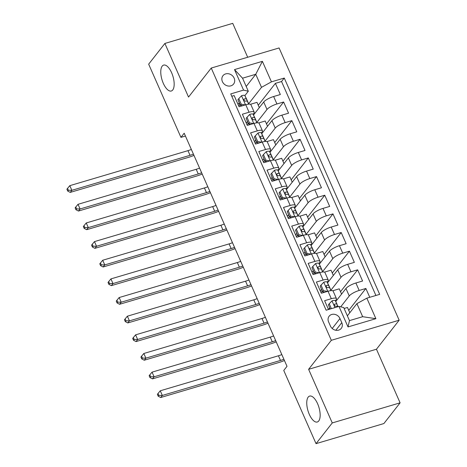 <?xml version="1.0" encoding="UTF-8"?>
<svg xmlns="http://www.w3.org/2000/svg" width="467" height="467" viewBox="0 0 467 467"><rect width="100%" height="100%" fill="white"/><g stroke="black" fill="none" stroke-linecap="round" stroke-linejoin="round"><path stroke-width="0.7" d="M172.732 89.985A13.514 5.732 73.5 0 1 171.307 91.007A13.514 5.732 73.5 0 1 162.592 81.556A13.514 5.732 73.5 0 1 162.207 66.116A13.514 5.732 73.5 0 1 163.631 65.094A13.514 5.732 73.5 0 1 172.346 74.545A13.514 5.732 73.5 0 1 172.732 89.985M318.722 420.983A13.514 5.732 73.5 0 1 317.297 422.005A13.514 5.732 73.5 0 1 308.576 412.554A13.514 5.732 73.5 0 1 308.191 397.113A13.514 5.732 73.5 0 1 309.615 396.092A13.514 5.732 73.5 0 1 318.331 405.543A13.514 5.732 73.5 0 1 318.722 420.983M222.409 81.614A6.76 5.861 38.1 0 0 227.715 85.934A6.76 5.861 38.1 0 0 233.593 84.042A6.76 5.861 38.1 0 0 234.142 78.135A6.76 5.861 38.1 0 0 228.836 73.815A6.76 5.861 38.1 0 0 222.952 75.707A6.76 5.861 38.1 0 0 222.409 81.614M247.685 57.254L232.729 23.35L164.886 43.449L148.664 64.166L180.945 137.362L185.434 136.031M399.162 320.21L279.085 47.955L211.242 68.054L331.325 340.309L399.162 320.21L376.455 349.223L308.611 369.315L332.259 422.933L400.102 402.834L376.455 349.223M400.102 402.834L383.88 423.551L316.036 443.65L332.259 422.933M231.772 96.272L234.148 95.566L239.081 106.756L245.776 104.771L249.063 112.232A8.447 2.212 -23.8 0 1 254.2 112.138A8.447 2.212 -23.8 0 1 253.803 113.376L253.114 114.252M249.063 112.232L242.373 114.217L247.306 125.401L254.001 123.422L257.288 130.877A8.447 2.212 -23.8 0 1 262.425 130.783A8.447 2.212 -23.8 0 1 262.028 132.021L261.339 132.902M257.288 130.877L250.598 132.862L255.531 144.052L262.226 142.067L265.513 149.528A8.447 2.212 -23.8 0 1 270.65 149.434A8.447 2.212 -23.8 0 1 270.253 150.672L269.564 151.547M265.513 149.528L258.823 151.512L263.756 162.697L270.451 160.718L273.738 168.173A8.447 2.212 -23.8 0 1 278.875 168.079A8.447 2.212 -23.8 0 1 278.478 169.317L277.789 170.198M273.738 168.173L267.048 170.157L271.981 181.348L278.676 179.363L281.963 186.823A8.447 2.212 -23.8 0 1 287.094 186.73A8.447 2.212 -23.8 0 1 286.703 187.968L286.014 188.843M281.963 186.823L275.273 188.808L280.206 199.993L286.901 198.014L290.188 205.468A8.447 2.212 -23.8 0 1 295.319 205.375A8.447 2.212 -23.8 0 1 294.928 206.612L294.239 207.494M290.188 205.468L283.498 207.453L288.431 218.644L295.121 216.659L298.413 224.119A8.447 2.212 -23.8 0 1 303.544 224.026A8.447 2.212 -23.8 0 1 303.153 225.263L302.464 226.139M298.413 224.119L291.723 226.104L296.656 237.289L303.346 235.31L306.638 242.764A8.447 2.212 -23.8 0 1 311.769 242.671A8.447 2.212 -23.8 0 1 311.378 243.908L310.689 244.79M306.638 242.764L299.942 244.749L304.881 255.939L311.571 253.955L314.863 261.415A8.447 2.212 -23.8 0 1 319.994 261.322A8.447 2.212 -23.8 0 1 319.603 262.559L318.914 263.435M314.863 261.415L308.167 263.4L313.106 274.584L319.796 272.605L323.088 280.06A8.447 2.212 -23.8 0 1 328.219 279.966A8.447 2.212 -23.8 0 1 327.828 281.204L327.139 282.086M323.088 280.06L316.392 282.045L321.331 293.235L328.021 291.25A8.447 2.212 -23.8 0 1 333.158 291.157L336.444 298.617A8.447 2.212 -23.8 0 1 336.053 299.855L335.364 300.73M369.765 297.292L365.871 288.472L348.738 310.357M335.75 301.524L345.959 288.483A8.447 2.212 -23.8 0 1 355.889 282.996L362.585 281.011L357.652 269.821L340.513 291.712M327.525 282.874L337.74 269.833A8.447 2.212 156.2 0 1 347.67 264.345L354.36 262.366L349.427 251.176L332.288 273.061M319.3 264.229L329.515 251.188A8.447 2.212 156.2 0 1 339.445 245.7L346.135 243.716L341.202 232.525L324.063 254.416M311.08 245.578L321.29 232.537A8.447 2.212 156.2 0 1 331.22 227.05L337.91 225.071L332.977 213.88L315.838 235.765M302.855 226.933L313.065 213.892A8.447 2.212 156.2 0 1 322.995 208.405L329.684 206.42L324.752 195.229L307.613 217.12M294.63 208.282L304.84 195.241A8.447 2.212 156.2 0 1 314.77 189.754L321.459 187.775L316.527 176.584L299.388 198.469M286.405 189.637L296.615 176.596A8.447 2.212 156.2 0 1 306.545 171.109L313.234 169.124L308.302 157.934L291.163 179.824M278.18 170.992L288.39 157.945A8.447 2.212 156.2 0 1 298.32 152.458L305.009 150.479L300.077 139.289L282.938 161.179M269.955 152.341L280.165 139.3A8.447 2.212 156.2 0 1 290.095 133.813L296.784 131.828L291.852 120.644L274.719 142.528M261.73 133.696L271.94 120.649A8.447 2.212 156.2 0 1 281.87 115.162L288.559 113.183L283.627 101.993L266.494 123.883M247.492 121.432L246.255 123.014M255.718 140.082L254.48 141.664M263.943 158.727L262.705 160.309M272.168 177.378L270.93 178.96M280.393 196.023L279.155 197.605M288.618 214.674L287.38 216.256M296.843 233.319L295.605 234.901M305.068 251.97L303.83 253.552M313.293 270.615L312.049 272.197M321.518 289.26L320.274 290.848M316.036 443.65L283.755 370.459L287.001 366.315L184.191 133.218L180.945 137.362M341.786 322.662L339.976 318.558A6.544 5.674 38.1 0 0 334.833 314.373A6.544 5.674 38.1 0 0 329.136 316.212A6.544 5.674 38.1 0 0 328.605 321.926L330.414 326.03A6.544 5.674 38.1 0 0 335.557 330.216A6.544 5.674 38.1 0 0 341.254 328.383A6.544 5.674 38.1 0 0 341.786 322.662L335.831 330.268M248.304 91.246L243.564 90.102L230.733 93.908L326.135 310.222L338.972 306.416L343.712 307.56L349.468 320.613L362.666 316.702L356.911 303.649L366.84 298.162L379.677 294.362L284.269 78.047L271.438 81.848L261.508 87.335L255.747 74.282L242.548 78.193L248.304 91.246L244.889 95.607M243.564 90.102L234.516 69.589L262.39 61.335L271.438 81.848M366.84 298.162L375.888 318.675L348.02 326.929L338.972 306.416M256.844 122.442L267.007 109.465A8.447 2.212 -23.8 0 1 276.937 103.978L283.627 101.993M248.123 123.691L247.86 122.255M253.505 115.045L263.715 102.004L267.007 109.465M265.069 141.087L275.232 128.11A8.447 2.212 -23.8 0 1 285.162 122.623L291.852 120.644M256.348 142.336L256.085 140.906M273.294 159.737L283.457 146.761A8.447 2.212 -23.8 0 1 293.387 141.273L300.077 139.289M264.573 160.987L264.31 159.551M281.519 178.382L291.677 165.406A8.447 2.212 -23.8 0 1 301.606 159.918L308.302 157.934M272.798 179.632L272.535 178.201M289.744 197.033L299.902 184.056A8.447 2.212 -23.8 0 1 309.831 178.569L316.527 176.584M281.023 198.282L280.76 196.846M297.969 215.678L308.127 202.701A8.447 2.212 -23.8 0 1 318.056 197.214L324.752 195.229M289.248 216.927L288.98 215.497M306.194 234.329L316.352 221.352A8.447 2.212 -23.8 0 1 326.281 215.865L332.977 213.88M297.467 235.578L297.205 234.142M314.419 252.974L324.577 239.997A8.447 2.212 -23.8 0 1 334.506 234.51L341.202 232.525M305.692 254.223L305.43 252.793M322.644 271.619L332.802 258.648A8.447 2.212 -23.8 0 1 342.731 253.161L349.427 251.176M313.917 272.874L313.655 271.438M330.869 290.27L341.027 277.293A8.447 2.212 -23.8 0 1 350.956 271.806L357.652 269.821M322.142 291.519L321.88 290.089M329.743 307.911L328.499 309.493L324.618 300.69L331.313 298.711A8.447 2.212 -23.8 0 1 336.444 298.617M329.9 309.107L330.105 308.734M340.717 306.837L349.252 295.944A8.447 2.212 -23.8 0 1 359.181 290.451L365.871 288.472M375.906 295.477L281.543 81.527L275.402 83.348L258.269 105.233M263.715 102.004A8.447 2.212 156.2 0 1 273.644 96.517L280.34 94.532L275.402 83.348M239.273 102.787L238.03 104.369M347.366 315.844L356.911 303.649M164.886 43.449L188.534 97.06L211.242 68.054M308.611 369.315L331.325 340.309M246.202 86.477L255.747 74.282L262.39 61.335M248.619 103.791L261.508 87.335M239.898 105.04L239.034 103.084M330.006 308.868L329.638 308.039M321.781 290.217L321.413 289.394M313.555 271.572L313.188 270.749M305.33 252.921L304.963 252.098M297.105 234.276L296.738 233.453M288.88 215.626L288.513 214.802M280.655 196.981L280.293 196.158M272.43 178.33L272.068 177.507M264.205 159.685L263.843 158.862M255.98 141.034L255.618 140.211M247.755 122.389L247.393 121.566M349.789 312.744L347.471 307.484L344.115 308.477M341.564 294.099L339.246 288.834L332.714 290.772M333.339 275.448L331.021 270.189L324.489 272.121M328.219 279.966L324.933 272.512A8.447 2.212 156.2 0 0 319.796 272.605M325.114 256.803L322.796 251.538L316.264 253.476M319.994 261.322L316.708 253.861A8.447 2.212 156.2 0 0 311.571 253.955M316.895 238.152L314.571 232.893L308.039 234.825M311.769 242.671L308.483 235.216A8.447 2.212 156.2 0 0 303.346 235.31M308.669 219.508L306.346 214.242L299.814 216.18M303.544 224.026L300.258 216.565A8.447 2.212 156.2 0 0 295.121 216.659M300.444 200.857L298.121 195.597L291.589 197.529M295.319 205.375L292.033 197.92A8.447 2.212 156.2 0 0 286.901 198.014M292.219 182.212L289.896 176.946L283.364 178.884M287.094 186.73L283.808 179.27A8.447 2.212 156.2 0 0 278.676 179.363M283.994 163.561L281.671 158.301L275.139 160.234M278.875 168.079L275.583 160.625A8.447 2.212 156.2 0 0 270.451 160.718M275.769 144.916L273.446 139.651L266.914 141.589M270.65 149.434L267.358 141.974A8.447 2.212 156.2 0 0 262.226 142.067M267.544 126.265L265.221 121.006L258.689 122.938M262.425 130.783L259.132 123.329A8.447 2.212 156.2 0 0 254.001 123.422M259.319 107.62L256.996 102.355L250.464 104.293M281.543 81.527L284.269 78.047M254.2 112.138L250.907 104.678A8.447 2.212 156.2 0 0 245.776 104.771M349.468 320.613L348.02 326.929M362.666 316.702L375.888 318.675M234.516 69.589L242.548 78.193M331.395 308.664L329.229 303.76L332.078 300.812A5.598 1.465 -23.8 0 1 335.376 300.76L336.987 304.04A16.152 4.226 -23.8 0 1 337.005 304.081A16.152 4.226 -23.8 0 1 337.022 304.128M329.229 303.76L328.389 304.84L330.227 309.008M338.102 306.673L336.941 304.303A5.598 1.465 156.2 0 0 334.932 304.046C333.958 305.079 334.284 305.821 335.919 306.288A5.598 1.465 -23.8 0 1 337.927 306.545L338.009 306.702M334.296 304.863L334.932 304.046L334.483 304.321M283.878 359.24A10.56 2.761 -23.8 0 1 280.504 360.442L162.329 395.45L160.706 397.522L278.881 362.515A15.837 4.145 156.2 0 0 284.438 360.512M281.823 354.581A10.56 2.761 -23.8 0 1 278.443 355.778L160.274 390.786L162.329 395.45L158.844 395.374L158.021 393.512L157.373 394.341L158.196 396.203L158.844 395.374M158.196 396.203L160.706 397.522M160.274 390.786L158.021 393.512M321.004 285.115L320.164 286.189L322.633 291.787L323.473 290.707L321.004 285.115L323.853 282.161A5.598 1.465 -23.8 0 1 327.151 282.115L328.762 285.395A16.152 4.226 -23.8 0 1 328.786 285.436A16.152 4.226 -23.8 0 1 328.803 285.477M322.428 291.326A13.409 3.508 -23.8 0 1 320.922 292.307M323.473 290.707L327.495 291.408M324.892 292.179L322.633 291.787M330.443 289.4A16.152 4.226 156.2 0 0 330.344 288.98A16.152 4.226 156.2 0 0 330.327 288.939L328.715 285.658A5.598 1.465 156.2 0 0 326.707 285.401L326.258 285.676M326.071 286.218L326.707 285.401C325.733 286.429 326.059 287.176 327.694 287.637A5.598 1.465 -23.8 0 1 329.702 287.894L331.045 290.626M275.658 340.595A10.56 2.761 -23.8 0 1 272.279 341.791L154.104 376.799L152.481 378.871L270.656 343.864A15.837 4.145 156.2 0 0 276.213 341.862M273.598 335.931A10.56 2.761 -23.8 0 1 270.224 337.127L152.049 372.141L154.104 376.799L150.619 376.729L149.796 374.867L149.148 375.696L149.971 377.558L150.619 376.729M149.971 377.558L152.481 378.871M152.049 372.141L149.796 374.867M312.779 266.464L311.938 267.544L314.408 273.137L315.248 272.063L312.779 266.464L315.628 263.516A5.598 1.465 -23.8 0 1 318.926 263.464L320.537 266.745A16.152 4.226 -23.8 0 1 320.56 266.785A16.152 4.226 -23.8 0 1 320.578 266.832M314.203 272.675A13.409 3.508 -23.8 0 1 312.697 273.656M315.248 272.063L319.27 272.757M316.667 273.528L314.408 273.137M322.218 270.755A16.152 4.226 156.2 0 0 322.119 270.329A16.152 4.226 156.2 0 0 322.102 270.288L320.49 267.007A5.598 1.465 156.2 0 0 318.482 266.756L318.033 267.025M317.846 267.568L318.482 266.756C317.507 267.784 317.834 268.525 319.469 268.992A5.598 1.465 -23.8 0 1 321.477 269.249L322.82 271.981M267.433 321.944A10.56 2.761 -23.8 0 1 264.053 323.146L145.879 358.154L144.256 360.226L262.431 325.219A15.837 4.145 156.2 0 0 267.988 323.217M265.373 317.286A10.56 2.761 -23.8 0 1 261.999 318.482L143.824 353.49L145.879 358.154L142.394 358.084L141.571 356.216L140.923 357.045L141.746 358.907L142.394 358.084M141.746 358.907L144.256 360.226M143.824 353.49L141.571 356.216M304.554 247.819L303.713 248.893L306.183 254.492L307.023 253.412L304.554 247.819L307.403 244.866A5.598 1.465 -23.8 0 1 310.701 244.819L312.312 248.1A16.152 4.226 -23.8 0 1 312.335 248.14A16.152 4.226 -23.8 0 1 312.353 248.181M305.978 254.03A13.409 3.508 -23.8 0 1 304.472 255.011M307.023 253.412L311.045 254.112M308.442 254.883L306.183 254.492M313.993 252.104A16.152 4.226 156.2 0 0 313.894 251.684A16.152 4.226 156.2 0 0 313.877 251.643L312.265 248.362A5.598 1.465 156.2 0 0 310.257 248.105L309.808 248.38M309.621 248.923L310.257 248.105C309.282 249.133 309.609 249.88 311.244 250.341A5.598 1.465 -23.8 0 1 313.252 250.598L314.595 253.33M309.709 249.413A2.849 0.747 -23.8 0 1 309.755 249.477L309.866 249.705M259.208 303.299A10.56 2.761 -23.8 0 1 255.828 304.496L137.654 339.503L136.031 341.575L254.206 306.568A15.837 4.145 156.2 0 0 259.769 304.566M257.148 298.635A10.56 2.761 -23.8 0 1 253.774 299.837L135.599 334.845L137.654 339.503L134.169 339.433L133.346 337.571L132.698 338.4L133.521 340.262L134.169 339.433M133.521 340.262L136.031 341.575M135.599 334.845L133.346 337.571M296.335 229.169L295.488 230.249L297.958 235.841L298.798 234.767L296.335 229.169L299.178 226.221A5.598 1.465 -23.8 0 1 302.482 226.168L304.087 229.449A16.152 4.226 -23.8 0 1 304.11 229.49A16.152 4.226 -23.8 0 1 304.128 229.536M297.753 235.38A13.409 3.508 -23.8 0 1 296.247 236.36M298.798 234.767L302.82 235.461M300.217 236.232L297.958 235.841M305.768 233.459A16.152 4.226 156.2 0 0 305.669 233.033A16.152 4.226 156.2 0 0 305.651 232.992L304.04 229.711A5.598 1.465 156.2 0 0 302.032 229.46L301.583 229.729M301.396 230.272L302.032 229.46C301.057 230.488 301.384 231.229 303.019 231.696A5.598 1.465 -23.8 0 1 305.027 231.953L306.37 234.685M250.983 284.648A10.56 2.761 -23.8 0 1 247.603 285.851L129.429 320.858L127.812 322.93L245.981 287.923A15.837 4.145 156.2 0 0 251.544 285.921M248.929 279.99A10.56 2.761 -23.8 0 1 245.549 281.187L127.374 316.194L129.429 320.858L125.944 320.788L125.121 318.92L124.473 319.749L125.296 321.617L125.944 320.788M125.296 321.617L127.812 322.93M127.374 316.194L125.121 318.92M288.11 210.524L287.263 211.598L289.733 217.196L290.573 216.116L288.11 210.524L290.953 207.57A5.598 1.465 -23.8 0 1 294.257 207.523L295.862 210.804A16.152 4.226 -23.8 0 1 295.885 210.845A16.152 4.226 -23.8 0 1 295.903 210.886M289.528 216.735A13.409 3.508 -23.8 0 1 288.022 217.715M290.573 216.116L294.601 216.816M291.992 217.587L289.733 217.196M297.543 214.808A16.152 4.226 156.2 0 0 297.444 214.388A16.152 4.226 156.2 0 0 297.426 214.347L295.815 211.066A5.598 1.465 156.2 0 0 293.807 210.81L293.358 211.084M293.171 211.627L293.807 210.81C292.832 211.837 293.159 212.584 294.8 213.045A5.598 1.465 -23.8 0 1 296.802 213.302L298.144 216.034M293.264 212.117A2.849 0.747 -23.8 0 1 293.311 212.181L293.422 212.409M242.758 266.003A10.56 2.761 -23.8 0 1 239.378 267.2L121.204 302.207L119.587 304.28L237.756 269.272A15.837 4.145 156.2 0 0 243.319 267.27M240.703 261.339A10.56 2.761 -23.8 0 1 237.324 262.542L119.149 297.549L121.204 302.207L117.719 302.137L116.896 300.275L116.248 301.104L117.071 302.966L117.719 302.137M117.071 302.966L119.587 304.28M119.149 297.549L116.896 300.275M279.885 191.873L279.038 192.953L281.508 198.545L282.348 197.471L279.885 191.873L282.728 188.925A5.598 1.465 -23.8 0 1 286.032 188.872L287.643 192.153A16.152 4.226 -23.8 0 1 287.66 192.2A16.152 4.226 -23.8 0 1 287.678 192.241M281.303 198.084A13.409 3.508 -23.8 0 1 279.797 199.065M282.348 197.471L286.376 198.166M283.767 198.942L281.508 198.545M289.318 196.163A16.152 4.226 156.2 0 0 289.225 195.737A16.152 4.226 156.2 0 0 289.201 195.696L287.59 192.416A5.598 1.465 156.2 0 0 285.582 192.165L285.133 192.433M284.946 192.976L285.582 192.165C284.607 193.192 284.934 193.933 286.575 194.4A5.598 1.465 -23.8 0 1 288.577 194.657L289.919 197.389M234.533 247.352A10.56 2.761 -23.8 0 1 231.153 248.555L112.985 283.562L111.362 285.635L229.53 250.627A15.837 4.145 156.2 0 0 235.094 248.625M232.478 242.694A10.56 2.761 -23.8 0 1 229.099 243.891L110.924 278.898L112.985 283.562L109.494 283.492L108.671 281.624L108.023 282.453L108.846 284.321L109.494 283.492M108.846 284.321L111.362 285.635M110.924 278.898L108.671 281.624M271.66 173.228L270.813 174.308L273.283 179.9L274.123 178.82L271.66 173.228L274.503 170.274A5.598 1.465 -23.8 0 1 277.807 170.227L279.418 173.508A16.152 4.226 -23.8 0 1 279.435 173.549A16.152 4.226 -23.8 0 1 279.453 173.59M273.078 179.439A13.409 3.508 -23.8 0 1 271.572 180.42M274.123 178.82L278.151 179.521M275.542 180.291L273.283 179.9M281.093 177.513A16.152 4.226 156.2 0 0 281 177.092A16.152 4.226 156.2 0 0 280.976 177.051L279.365 173.771A5.598 1.465 156.2 0 0 277.363 173.514L276.908 173.788M276.721 174.331L277.363 173.514C276.382 174.541 276.709 175.288 278.35 175.75A5.598 1.465 -23.8 0 1 280.358 176.006L281.694 178.738M276.814 174.821A2.849 0.747 -23.8 0 1 276.861 174.886L276.972 175.113M226.308 228.707A10.56 2.761 -23.8 0 1 222.928 229.904L104.76 264.912L103.137 266.984L221.305 231.976A15.837 4.145 156.2 0 0 226.869 229.974M224.253 224.043A10.56 2.761 -23.8 0 1 220.873 225.246L102.699 260.253L104.76 264.912L101.269 264.842L100.446 262.979L99.798 263.808L100.621 265.67L101.269 264.842M100.621 265.67L103.137 266.984M102.699 260.253L100.446 262.979M263.435 154.577L262.588 155.657L265.058 161.249L265.898 160.175L263.435 154.577L266.278 151.629A5.598 1.465 -23.8 0 1 269.582 151.582L271.193 154.863A16.152 4.226 -23.8 0 1 271.21 154.904A16.152 4.226 -23.8 0 1 271.228 154.945M264.853 160.788A13.409 3.508 -23.8 0 1 263.347 161.775M265.898 160.175L269.926 160.87M267.317 161.646L265.058 161.249M272.868 158.868A16.152 4.226 156.2 0 0 272.775 158.447A16.152 4.226 156.2 0 0 272.751 158.401L271.146 155.12A5.598 1.465 156.2 0 0 269.138 154.869L268.683 155.137M268.496 155.686L269.138 154.869C268.157 155.896 268.484 156.638 270.124 157.105A5.598 1.465 -23.8 0 1 272.133 157.361L273.469 160.093M218.083 210.057A10.56 2.761 -23.8 0 1 214.703 211.259L96.535 246.267L94.912 248.339L213.08 213.331A15.837 4.145 156.2 0 0 218.644 211.329M216.028 205.398A10.56 2.761 -23.8 0 1 212.648 206.595L94.474 241.602L96.535 246.267L93.044 246.197L92.221 244.329L91.573 245.157L92.396 247.025L93.044 246.197M92.396 247.025L94.912 248.339M94.474 241.602L92.221 244.329M255.21 135.932L254.363 137.012L256.832 142.604L257.679 141.524L255.21 135.932L258.053 132.978A5.598 1.465 -23.8 0 1 261.357 132.932L262.968 136.212A16.152 4.226 -23.8 0 1 262.985 136.253A16.152 4.226 -23.8 0 1 263.003 136.294M256.628 142.143A13.409 3.508 -23.8 0 1 255.122 143.124M257.679 141.524L261.701 142.225M259.092 142.995L256.832 142.604M264.643 140.217A16.152 4.226 156.2 0 0 264.55 139.796A16.152 4.226 156.2 0 0 264.526 139.756L262.921 136.475A5.598 1.465 156.2 0 0 260.913 136.218L260.458 136.492M260.271 137.035L260.913 136.218C259.932 137.245 260.265 137.993 261.899 138.454A5.598 1.465 -23.8 0 1 263.908 138.711L265.244 141.443M260.364 137.526A2.849 0.747 -23.8 0 1 260.411 137.59L260.522 137.818M209.858 191.412A10.56 2.761 -23.8 0 1 206.478 192.608L88.31 227.616L86.687 229.688L204.855 194.681A15.837 4.145 156.2 0 0 210.419 192.678M207.803 186.747A10.56 2.761 -23.8 0 1 204.423 187.95L86.249 222.957L88.31 227.616L84.819 227.546L83.996 225.684L83.348 226.513L84.171 228.375L84.819 227.546M84.171 228.375L86.687 229.688M86.249 222.957L83.996 225.684M246.985 117.281L246.138 118.361L248.607 123.953L249.454 122.879L246.985 117.281L249.827 114.333A5.598 1.465 -23.8 0 1 253.132 114.287L254.743 117.567A16.152 4.226 -23.8 0 1 254.76 117.608A16.152 4.226 -23.8 0 1 254.778 117.649M248.403 123.498A13.409 3.508 -23.8 0 1 246.897 124.479M249.454 122.879L253.476 123.574M250.867 124.35L248.607 123.953M256.418 121.572A16.152 4.226 156.2 0 0 256.325 121.151A16.152 4.226 156.2 0 0 256.307 121.105L254.696 117.83A5.598 1.465 156.2 0 0 252.688 117.573L252.233 117.842M252.046 118.39L252.688 117.573C251.707 118.6 252.04 119.348 253.674 119.809A5.598 1.465 -23.8 0 1 255.683 120.066L257.025 122.798M201.633 172.761A10.56 2.761 -23.8 0 1 198.253 173.963L80.085 208.971L78.462 211.043L196.63 176.036A15.837 4.145 156.2 0 0 202.193 174.033M199.578 168.102A10.56 2.761 -23.8 0 1 196.198 169.299L78.03 204.307L80.085 208.971L76.594 208.901L75.777 207.033L75.123 207.862L75.946 209.73L76.594 208.901M75.946 209.73L78.462 211.043M78.03 204.307L75.777 207.033M238.76 98.636L237.913 99.716L240.382 105.308L241.229 104.229L238.76 98.636L241.602 95.688A5.598 1.465 -23.8 0 1 244.906 95.636L246.518 98.916A16.152 4.226 -23.8 0 1 246.535 98.957A16.152 4.226 -23.8 0 1 246.553 98.998M240.178 104.847A13.409 3.508 -23.8 0 1 238.672 105.828M241.229 104.229L245.251 104.929M242.647 105.7L240.382 105.308M248.193 102.921A16.152 4.226 156.2 0 0 248.1 102.501A16.152 4.226 156.2 0 0 248.082 102.46L246.471 99.179A5.598 1.465 156.2 0 0 244.463 98.922L244.007 99.197M243.821 99.74L244.463 98.922C243.482 99.95 243.815 100.697 245.449 101.164A5.598 1.465 -23.8 0 1 247.457 101.415L248.8 104.147M243.914 100.23A2.849 0.747 -23.8 0 1 243.961 100.294L244.072 100.522M193.408 154.116A10.56 2.761 -23.8 0 1 190.028 155.313L71.86 190.32L70.237 192.392L188.411 157.385A15.837 4.145 156.2 0 0 193.968 155.383M191.353 149.452A10.56 2.761 -23.8 0 1 187.973 150.654L69.805 185.662L71.86 190.32L68.369 190.25L67.552 188.388L66.898 189.217L67.721 191.079L68.369 190.25M67.721 191.079L70.237 192.392M69.805 185.662L67.552 188.388M271.94 120.649L275.232 128.11M280.165 139.3L283.457 146.761M288.39 157.945L291.677 165.406M296.615 176.596L299.902 184.056M304.84 195.241L308.127 202.701M313.065 213.892L316.352 221.352M321.29 232.537L324.577 239.997M329.515 251.188L332.802 258.648M337.74 269.833L341.027 277.293M345.959 288.483L349.252 295.944M355.889 282.996L359.181 290.451M273.644 96.517L276.937 103.978M281.87 115.162L285.162 122.623M290.095 133.813L293.387 141.273M298.32 152.458L301.606 159.918M306.545 171.109L309.831 178.569M314.77 189.754L318.056 197.214M322.995 208.405L326.281 215.865M331.22 227.05L334.506 234.51M339.445 245.7L342.731 253.161M347.67 264.345L350.956 271.806M328.021 291.25L331.313 298.711M332.206 328.482L339.976 318.558M332.002 300.882L334.967 307.601M335.376 300.76L336.941 304.303M280.504 360.442L278.443 355.778M323.777 282.237L327.787 291.32M328.762 285.395L330.327 288.939M329.702 287.894L330.91 290.637M327.151 282.115L328.715 285.658M272.279 341.791L270.224 337.127M315.558 263.586L319.562 272.675M320.537 266.745L322.102 270.288M321.477 269.249L322.691 271.992M318.926 263.464L320.49 267.007M264.053 323.146L261.999 318.482M307.333 244.942L311.337 254.025M312.312 248.1L313.877 251.643M313.252 250.598L314.466 253.342M310.701 244.819L312.265 248.362M255.828 304.496L253.774 299.837M299.108 226.291L303.112 235.38M304.087 229.449L305.651 232.992M305.027 231.953L306.241 234.697M302.482 226.168L304.04 229.711M247.603 285.851L245.549 281.187M290.883 207.646L294.887 216.729M295.862 210.804L297.426 214.347M296.802 213.302L298.016 216.046M294.257 207.523L295.815 211.066M239.378 267.2L237.324 262.542M282.658 189.001L286.662 198.084M287.643 192.153L289.201 195.696M288.577 194.657L289.791 197.401M286.032 188.872L287.59 192.416M231.153 248.555L229.099 243.891M274.433 170.35L278.437 179.433M279.418 173.508L280.976 177.051M280.358 176.006L281.566 178.75M277.807 170.227L279.365 173.771M222.928 229.904L220.873 225.246M266.208 151.705L270.212 160.788M271.193 154.863L272.751 158.401M272.133 157.361L273.341 160.105M269.582 151.582L271.146 155.12M214.703 211.259L212.648 206.595M257.982 133.054L261.987 142.137M262.968 136.212L264.526 139.756M263.908 138.711L265.116 141.454M261.357 132.932L262.921 136.475M206.478 192.608L204.423 187.95M249.757 114.409L253.762 123.492M254.743 117.567L256.307 121.105M255.683 120.066L256.891 122.809M253.132 114.287L254.696 117.83M198.253 173.963L196.198 169.299M241.532 95.758L245.537 104.841M246.518 98.916L248.082 102.46M247.457 101.415L248.666 104.164M244.906 95.636L246.471 99.179M190.028 155.313L187.973 150.654M330.344 288.98L328.786 285.436M322.119 270.329L320.56 266.785M313.894 251.684L312.335 248.14M305.669 233.033L304.11 229.49M297.444 214.388L295.885 210.845M289.225 195.737L287.66 192.2M281 177.092L279.435 173.549M272.775 158.447L271.21 154.904M264.55 139.796L262.985 136.253M256.325 121.151L254.76 117.608M248.1 102.501L246.535 98.957"/></g></svg>
